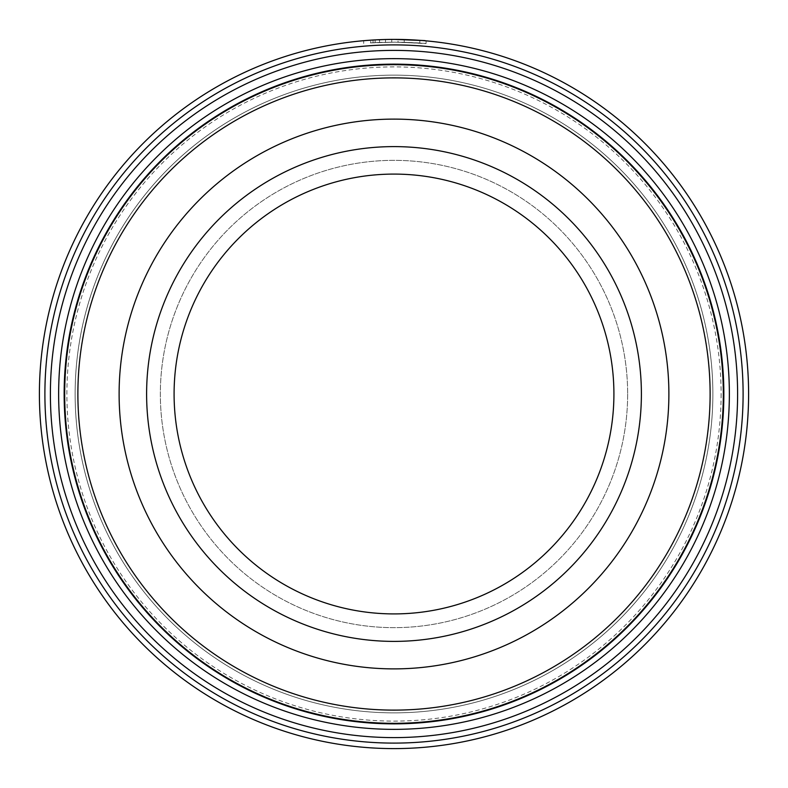 <?xml version="1.0" encoding="UTF-8"?>
<svg xmlns="http://www.w3.org/2000/svg" width="788" height="788" viewBox="0 0 788 788"><rect width="100%" height="100%" fill="white"/><g stroke="black" fill="none" stroke-linecap="round" stroke-linejoin="round"><path stroke-width="0.59" stroke-dasharray="3.94 2.96" d="M723.315 394A329.315 329.315 0 0 0 394 64.685A329.315 329.315 0 0 0 64.685 394A329.315 329.315 0 0 0 394 723.315A329.315 329.315 0 0 0 723.315 394M370.724 42.916L394.877 42.148L375.167 42.65L375.167 39.902L369.927 40.218L369.927 42.976L375.167 42.65L370.724 42.916L370.724 40.168L375.167 39.902M372.468 40.05L394.877 39.4L370.724 40.168M426.072 40.858L426.072 43.616L397.999 42.168A351.852 351.852 0 0 1 404.234 42.296C426.889 43.232 423.767 43.182 394.877 42.148C434.188 43.783 435.232 43.783 397.999 42.168L397.999 39.42L425.461 40.799M379.284 42.453A351.852 351.852 0 0 0 373.039 42.769L382.397 42.335L379.284 42.453L379.284 39.705L382.397 39.587L373.039 40.021A354.6 354.6 0 0 1 379.284 39.705M385.519 39.498L385.519 42.247L385.519 39.498L375.137 39.902L391.754 39.41L391.754 42.158L375.137 42.65L391.754 42.158L391.754 39.41L383.569 39.558M75.136 394A318.864 318.864 0 0 1 394 75.136A318.864 318.864 0 0 1 712.864 394A318.864 318.864 0 0 1 394 712.864A318.864 318.864 0 0 1 75.136 394A318.864 318.864 0 0 1 394 75.136A318.864 318.864 0 0 1 712.864 394A318.864 318.864 0 0 1 394 712.864A318.864 318.864 0 0 1 75.136 394A318.864 318.864 0 0 1 394 75.136A318.864 318.864 0 0 1 712.864 394M64.143 394A329.857 329.857 0 0 1 394 64.143A329.857 329.857 0 0 1 723.857 394A329.857 329.857 0 0 1 394 723.857A329.857 329.857 0 0 1 64.143 394M44.896 394A349.104 349.104 0 0 1 394 44.896A349.104 349.104 0 0 1 743.104 394A349.104 349.104 0 0 1 394 743.104A349.104 349.104 0 0 1 44.896 394M748.6 394A354.6 354.6 0 0 0 394 39.4A354.6 354.6 0 0 0 39.4 394A354.6 354.6 0 0 0 394 748.6A354.6 354.6 0 0 0 748.6 394M394.877 39.4C423.767 40.424 426.889 40.474 404.234 39.548A354.6 354.6 0 0 0 397.999 39.42L397.999 42.168M419.827 40.336L404.234 39.548L404.234 42.296L404.234 39.548M119.116 394A274.884 274.884 0 0 0 394 668.884A274.884 274.884 0 0 0 668.884 394A274.884 274.884 0 0 0 394 119.116A274.884 274.884 0 0 0 119.116 394A274.884 274.884 0 0 0 394 668.884A274.884 274.884 0 0 0 668.884 394A274.884 274.884 0 0 0 394 119.116A274.884 274.884 0 0 0 119.116 394M379.58 42.444L379.58 39.695M375.137 42.65L375.137 39.902M373.039 42.769L373.039 40.021M404.234 42.296L419.827 43.094M627.652 394A233.652 233.652 0 0 1 394 627.652A233.652 233.652 0 0 1 160.348 394A233.652 233.652 0 0 1 394 160.348A233.652 233.652 0 0 1 627.652 394A233.652 233.652 0 0 1 394 627.652A233.652 233.652 0 0 1 160.348 394A233.652 233.652 0 0 1 394 160.348A233.652 233.652 0 0 1 627.652 394A233.652 233.652 0 0 1 394 627.652A233.652 233.652 0 0 1 160.348 394A233.652 233.652 0 0 1 394 160.348A233.652 233.652 0 0 1 627.652 394A233.652 233.652 0 0 1 394 627.652A233.652 233.652 0 0 1 160.348 394A233.652 233.652 0 0 1 394 160.348A233.652 233.652 0 0 1 627.652 394M613.911 394A219.911 219.911 0 0 1 394 613.911A219.911 219.911 0 0 1 174.089 394A219.911 219.911 0 0 1 394 174.089A219.911 219.911 0 0 1 613.911 394A219.911 219.911 0 0 1 394 613.911A219.911 219.911 0 0 1 174.089 394A219.911 219.911 0 0 1 394 174.089A219.911 219.911 0 0 1 613.911 394A219.911 219.911 0 0 1 394 613.911A219.911 219.911 0 0 1 174.089 394A219.911 219.911 0 0 1 394 174.089A219.911 219.911 0 0 1 613.911 394A219.911 219.911 0 0 1 394 613.911A219.911 219.911 0 0 1 174.089 394A219.911 219.911 0 0 1 394 174.089A219.911 219.911 0 0 1 613.911 394A219.911 219.911 0 0 1 394 613.911A219.911 219.911 0 0 1 174.089 394A219.911 219.911 0 0 1 394 174.089A219.911 219.911 0 0 1 613.911 394A219.911 219.911 0 0 1 394 613.911A219.911 219.911 0 0 1 174.089 394M721.109 394A327.109 327.109 0 0 1 394 721.109A327.109 327.109 0 0 1 66.891 394A327.109 327.109 0 0 1 394 66.891A327.109 327.109 0 0 1 721.109 394M641.393 394A247.393 247.393 0 0 0 394 146.607A247.393 247.393 0 0 0 146.607 394A247.393 247.393 0 0 0 394 641.393A247.393 247.393 0 0 0 641.393 394M363.682 43.458L363.682 40.7M419.837 43.094L419.837 40.346"/><path stroke-width="1.18" d="M64.685 394A329.315 329.315 0 0 1 394 64.685A329.315 329.315 0 0 1 723.315 394A329.315 329.315 0 0 1 394 723.315A329.315 329.315 0 0 1 64.685 394M369.927 40.218L372.468 40.05M425.461 40.799L426.072 40.858M397.999 39.42C435.232 41.025 434.198 41.015 394.877 39.4M737.607 394A343.607 343.607 0 0 1 394 737.607A343.607 343.607 0 0 1 50.393 394A343.607 343.607 0 0 1 394 50.393A343.607 343.607 0 0 1 737.607 394M729.363 394A335.363 335.363 0 0 1 394 729.363A335.363 335.363 0 0 1 58.637 394A335.363 335.363 0 0 1 394 58.637A335.363 335.363 0 0 1 729.363 394M743.104 394A349.104 349.104 0 0 0 394 44.896A349.104 349.104 0 0 0 44.896 394A349.104 349.104 0 0 0 394 743.104A349.104 349.104 0 0 0 743.104 394M39.4 394A354.6 354.6 0 0 1 394 39.4A354.6 354.6 0 0 1 748.6 394A354.6 354.6 0 0 1 394 748.6A354.6 354.6 0 0 1 39.4 394M364.086 40.661L366.942 40.434M383.569 39.558L385.519 39.498M710.116 394A316.116 316.116 0 0 0 394 77.884A316.116 316.116 0 0 0 77.884 394A316.116 316.116 0 0 0 394 710.116A316.116 316.116 0 0 0 710.116 394M119.116 394A274.884 274.884 0 0 0 394 668.884A274.884 274.884 0 0 0 668.884 394A274.884 274.884 0 0 0 394 119.116A274.884 274.884 0 0 0 119.116 394A274.884 274.884 0 0 0 394 668.884A274.884 274.884 0 0 0 668.884 394A274.884 274.884 0 0 0 394 119.116A274.884 274.884 0 0 0 119.116 394M723.857 394A329.857 329.857 0 0 0 394 64.143A329.857 329.857 0 0 0 64.143 394A329.857 329.857 0 0 0 394 723.857A329.857 329.857 0 0 0 723.857 394M613.911 394A219.911 219.911 0 0 0 394 174.089A219.911 219.911 0 0 0 174.089 394A219.911 219.911 0 0 0 394 613.911A219.911 219.911 0 0 0 613.911 394A219.911 219.911 0 0 1 394 613.911A219.911 219.911 0 0 1 174.089 394M146.607 394A247.393 247.393 0 0 1 394 146.607A247.393 247.393 0 0 1 641.393 394A247.393 247.393 0 0 1 394 641.393A247.393 247.393 0 0 1 146.607 394"/></g></svg>
